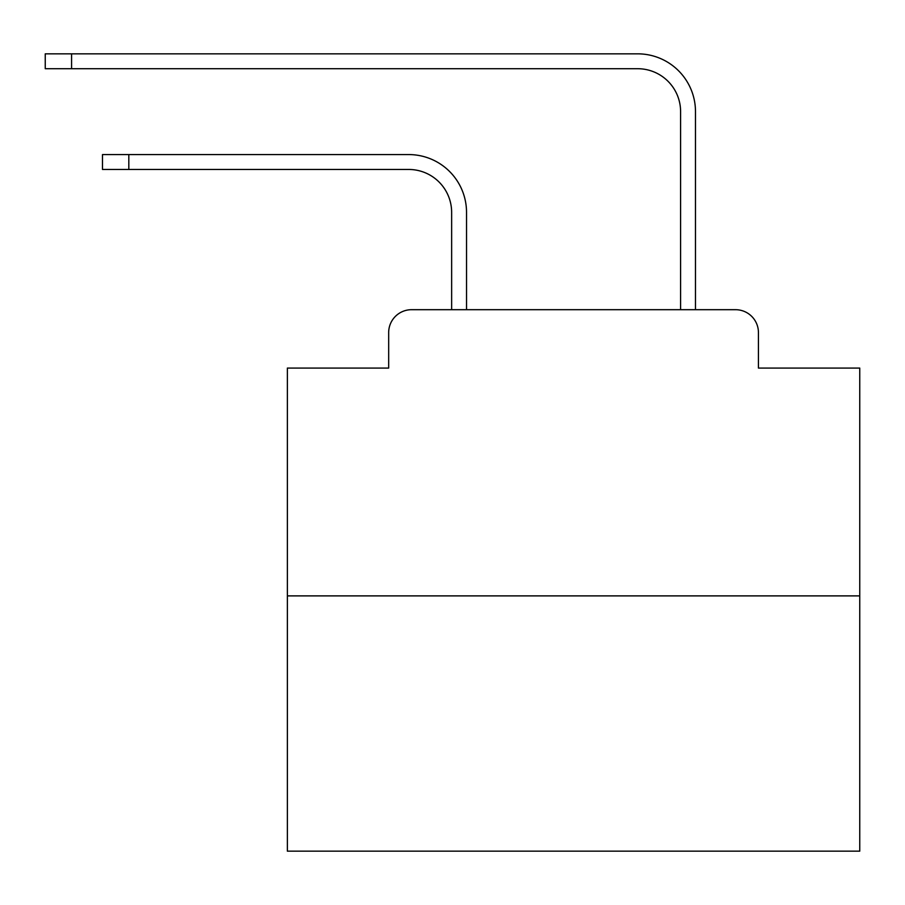 <?xml version="1.0" encoding="UTF-8"?>
<svg xmlns="http://www.w3.org/2000/svg" width="905" height="905" viewBox="0 0 905 905"><rect width="100%" height="100%" fill="white"/><g stroke="black" fill="none" stroke-linecap="round" stroke-linejoin="round"><path stroke-width="1.36" d="M388.675 332.588L388.675 368.075L388.675 332.588A22.896 22.896 0 0 1 411.571 309.691L451.64 309.691L451.64 212.381A42.931 42.931 0 0 0 408.709 169.461A42.931 42.931 0 0 1 451.64 212.381A42.931 42.931 0 0 0 408.709 169.461A42.931 42.931 0 0 1 451.64 212.381A42.931 42.931 0 0 0 408.709 169.461A42.931 42.931 0 0 1 451.64 212.381A42.931 42.931 0 0 0 408.709 169.461A42.931 42.931 0 0 1 451.64 212.381A42.931 42.931 0 0 0 408.709 169.461A42.931 42.931 0 0 1 451.64 212.381A42.931 42.931 0 0 0 408.709 169.461A42.931 42.931 0 0 1 451.64 212.381A42.931 42.931 0 0 0 408.709 169.461A42.931 42.931 0 0 1 451.64 212.381A42.931 42.931 0 0 0 408.709 169.461A42.931 42.931 0 0 1 451.64 212.381A42.931 42.931 0 0 0 408.709 169.461A42.931 42.931 0 0 1 451.64 212.381A42.931 42.931 0 0 0 408.709 169.461A42.931 42.931 0 0 1 451.64 212.381A42.931 42.931 0 0 0 408.709 169.461A42.931 42.931 0 0 1 451.64 212.381A42.931 42.931 0 0 0 408.709 169.461A42.931 42.931 0 0 1 451.64 212.381A42.931 42.931 0 0 0 408.709 169.461A42.931 42.931 0 0 1 451.64 212.381A42.931 42.931 0 0 0 408.709 169.461A42.931 42.931 0 0 1 451.64 212.381A42.931 42.931 0 0 0 408.709 169.461A42.931 42.931 0 0 1 451.64 212.381A42.931 42.931 0 0 0 408.709 169.461A42.931 42.931 0 0 1 451.64 212.381M859.75 595.886L287.371 595.886L287.371 851.164L859.75 851.164L859.75 368.075L758.435 368.075L758.435 332.588A22.896 22.896 0 0 0 735.539 309.691L411.571 309.691M287.371 595.886L287.371 368.075L388.675 368.075M466.528 309.691L466.528 212.381L466.528 309.691L466.528 212.381L466.528 309.691L466.528 212.381L466.528 309.691L466.528 212.381L466.528 309.691L466.528 212.381L466.528 309.691L466.528 212.381L466.528 309.691L466.528 212.381L466.528 309.691L466.528 212.381L466.528 309.691L466.528 212.381L466.528 309.691L466.528 212.381L466.528 309.691L466.528 212.381L466.528 309.691L466.528 212.381L466.528 309.691L466.528 212.381L466.528 309.691L466.528 212.381L466.528 309.691L466.528 212.381L466.528 309.691L466.528 212.381L466.528 309.691L484.266 309.691M662.856 309.691L680.594 309.691L680.594 111.643A42.931 42.931 0 0 0 637.663 68.712A42.931 42.931 0 0 1 680.594 111.643A42.931 42.931 0 0 0 637.663 68.712A42.931 42.931 0 0 1 680.594 111.643A42.931 42.931 0 0 0 637.663 68.712A42.931 42.931 0 0 1 680.594 111.643A42.931 42.931 0 0 0 637.663 68.712A42.931 42.931 0 0 1 680.594 111.643A42.931 42.931 0 0 0 637.663 68.712A42.931 42.931 0 0 1 680.594 111.643A42.931 42.931 0 0 0 637.663 68.712A42.931 42.931 0 0 1 680.594 111.643A42.931 42.931 0 0 0 637.663 68.712A42.931 42.931 0 0 1 680.594 111.643A42.931 42.931 0 0 0 637.663 68.712A42.931 42.931 0 0 1 680.594 111.643A42.931 42.931 0 0 0 637.663 68.712A42.931 42.931 0 0 1 680.594 111.643A42.931 42.931 0 0 0 637.663 68.712A42.931 42.931 0 0 1 680.594 111.643A42.931 42.931 0 0 0 637.663 68.712A42.931 42.931 0 0 1 680.594 111.643A42.931 42.931 0 0 0 637.663 68.712A42.931 42.931 0 0 1 680.594 111.643A42.931 42.931 0 0 0 637.663 68.712A42.931 42.931 0 0 1 680.594 111.643A42.931 42.931 0 0 0 637.663 68.712A42.931 42.931 0 0 1 680.594 111.643A42.931 42.931 0 0 0 637.663 68.712A42.931 42.931 0 0 1 680.594 111.643A42.931 42.931 0 0 0 637.663 68.712A42.931 42.931 0 0 1 680.594 111.643M695.481 309.691L695.481 111.643L695.481 309.691L695.481 111.643L695.481 309.691L695.481 111.643L695.481 309.691L695.481 111.643L695.481 309.691L695.481 111.643L695.481 309.691L695.481 111.643L695.481 309.691L695.481 111.643L695.481 309.691L695.481 111.643L695.481 309.691L695.481 111.643L695.481 309.691L695.481 111.643L695.481 309.691L695.481 111.643L695.481 309.691L695.481 111.643L695.481 309.691L695.481 111.643L695.481 309.691L695.481 111.643L695.481 309.691L695.481 111.643L695.481 309.691L695.481 111.643L695.481 309.691L735.539 309.691M758.435 368.075L758.435 332.588M102.491 154.574L128.815 154.574L128.815 169.461L102.491 169.461L102.491 154.574M128.815 169.461L408.709 169.461M466.528 212.381A57.807 57.807 0 0 0 408.709 154.574L128.815 154.574M45.25 53.836L71.574 53.836L71.574 68.712L45.25 68.712L45.25 53.836M695.481 111.643A57.807 57.807 0 0 0 637.663 53.836L71.574 53.836M71.574 68.712L637.663 68.712"/></g></svg>
